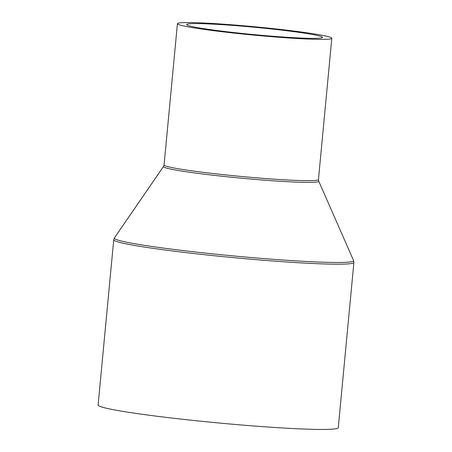 <?xml version="1.0" encoding="UTF-8"?>
<svg xmlns="http://www.w3.org/2000/svg" width="452" height="452" viewBox="0 0 452 452"><rect width="100%" height="100%" fill="white"/><g stroke="black" fill="none" stroke-linecap="round" stroke-linejoin="round"><path stroke-width="0.68" d="M306.117 33.408A68.229 3.689 5.4 0 0 231.158 25.284A68.229 3.689 5.4 0 0 186.693 24.555A68.229 3.689 5.4 0 0 203.123 28.538A68.229 3.689 5.4 0 0 278.082 36.663A68.229 3.689 5.4 0 0 322.547 37.397A68.229 3.689 5.4 0 0 306.117 33.408M196.106 28.205A77.535 4.192 5.4 0 0 281.285 37.443A77.535 4.192 5.4 0 0 331.813 38.273A77.535 4.192 5.4 0 0 313.134 33.742A77.535 4.192 5.4 0 0 227.955 24.51A77.535 4.192 5.4 0 0 177.427 23.679A77.535 4.192 5.4 0 0 196.106 28.205M113.734 239.758L98.112 405.02A120.611 6.52 5.4 0 0 127.165 412.066A120.611 6.52 5.4 0 0 259.668 426.428A120.611 6.52 5.4 0 0 338.265 427.722L353.888 262.459L353.577 260.555A120.181 6.497 5.4 0 1 276.98 259.595A120.181 6.497 5.4 0 1 143.267 245.159A120.181 6.497 5.4 0 1 114.396 237.95L113.734 239.758A120.611 6.52 5.4 0 0 142.787 246.803A120.611 6.52 5.4 0 0 275.291 261.171A120.611 6.52 5.4 0 0 353.888 262.459M353.577 260.555L318.711 181.128A77.97 4.215 5.4 0 1 269.013 180.501A77.97 4.215 5.4 0 1 182.263 171.138A77.97 4.215 5.4 0 1 163.528 166.46L164.07 164.957A77.535 4.192 5.4 0 0 182.749 169.489A77.535 4.192 5.4 0 0 267.929 178.721A77.535 4.192 5.4 0 0 318.457 179.551L331.813 38.273M163.528 166.46L114.396 237.95M318.711 181.128L318.457 179.551M164.07 164.957L177.427 23.679"/></g></svg>
